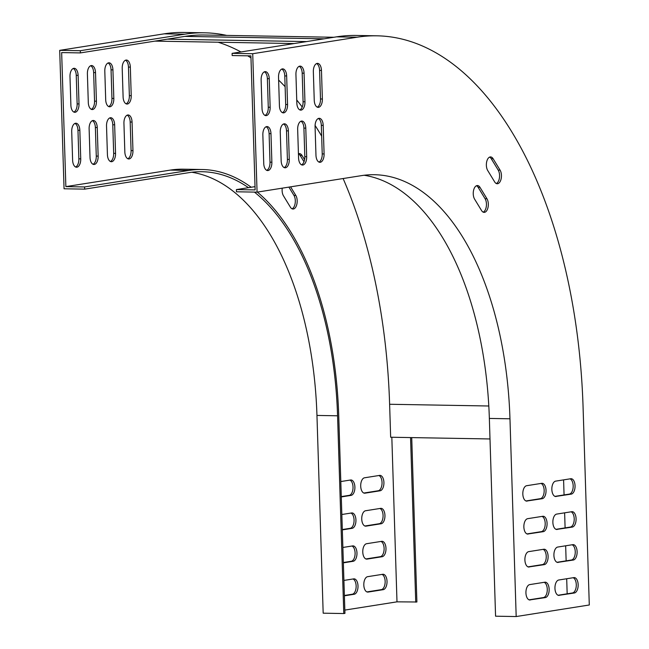 <?xml version="1.0" encoding="UTF-8"?>
<svg xmlns="http://www.w3.org/2000/svg" width="649" height="649" viewBox="0 0 649 649"><rect width="100%" height="100%" fill="white"/><g stroke="black" fill="none" stroke-linecap="round" stroke-linejoin="round"><path stroke-width="0.97" d="M226.72 35.403A405.203 213.521 91 0 0 204.508 32.807A405.203 213.521 91 0 0 184.762 34.194L80.322 50.711L59.708 50.354L64.056 188.778L84.67 189.143L84.605 186.944L189.046 170.427A268.475 141.474 -89 0 1 202.131 169.511A268.475 141.474 -89 0 1 251.204 187.245M80.322 50.711L80.395 52.91L61.655 52.585L65.865 186.62L170.306 170.103L189.046 170.427M344.846 610.084L396.993 601.842L391.826 437.248M202.131 169.511L183.391 169.186A268.475 141.474 91 0 0 170.306 170.103M298.426 153.805A7.715 4.064 -89 0 1 299.424 153.594A7.715 4.064 -89 0 1 301.988 155.419L304.592 159.678M290.582 186.847L295.822 195.43A7.715 4.064 -89 0 1 296.901 204.005A7.715 4.064 -89 0 1 292.991 209.035A7.715 4.064 -89 0 1 290.419 207.209L283.467 195.82A7.715 4.064 -89 0 1 282.234 188.169M343.362 562.845L353.153 561.296A7.715 4.064 91 0 0 356.982 553.321A7.715 4.064 91 0 0 353.048 545.89A7.715 4.064 91 0 0 352.675 545.914L342.875 547.464M367.083 559.097L382.164 556.712A7.715 4.064 91 0 0 385.993 548.738A7.715 4.064 91 0 0 382.058 541.307A7.715 4.064 91 0 0 381.685 541.331L366.596 543.716A7.715 4.064 91 0 0 362.767 551.691A7.715 4.064 91 0 0 366.701 559.122A7.715 4.064 91 0 0 367.083 559.097L366.328 559.081M368.113 592.058L383.202 589.673A7.715 4.064 91 0 0 387.031 581.691A7.715 4.064 91 0 0 383.097 574.26A7.715 4.064 91 0 0 382.715 574.292L367.634 576.677A7.715 4.064 91 0 0 363.805 584.652A7.715 4.064 91 0 0 367.74 592.083A7.715 4.064 91 0 0 368.113 592.058L367.366 592.042M344.392 595.806L354.192 594.257A7.715 4.064 91 0 0 358.013 586.282A7.715 4.064 91 0 0 354.086 578.851A7.715 4.064 91 0 0 353.705 578.876L343.913 580.425M98.145 156.117L97.245 127.553A7.715 4.064 91 0 0 93.318 120.479A7.715 4.064 91 0 0 89.124 128.835L90.016 157.407A7.715 4.064 91 0 0 93.951 164.481A7.715 4.064 91 0 0 98.145 156.117L96.271 156.085L95.371 127.52A7.715 4.064 91 0 0 92.377 120.673M96.417 101.187L95.517 72.623A7.715 4.064 91 0 0 91.59 65.549A7.715 4.064 91 0 0 87.396 73.905L88.296 102.469A7.715 4.064 91 0 0 92.223 109.543A7.715 4.064 91 0 0 96.417 101.187L94.543 101.155L93.643 72.591A7.715 4.064 91 0 0 90.649 65.736M79.008 103.937L78.115 75.373A7.715 4.064 91 0 0 74.189 68.299A7.715 4.064 91 0 0 69.987 76.655L70.887 105.227A7.715 4.064 91 0 0 74.813 112.301A7.715 4.064 91 0 0 79.008 103.937L77.134 103.905L76.241 75.341A7.715 4.064 91 0 0 73.248 68.494M80.736 158.867L79.843 130.303A7.715 4.064 91 0 0 75.909 123.229A7.715 4.064 91 0 0 71.715 131.593L72.615 160.157A7.715 4.064 91 0 0 76.541 167.231A7.715 4.064 91 0 0 80.736 158.867L78.862 158.835L77.969 130.271A7.715 4.064 91 0 0 74.968 123.424M105.698 99.719A7.715 4.064 91 0 0 109.624 106.793A7.715 4.064 91 0 0 113.826 98.437L112.926 69.873A7.715 4.064 91 0 0 109 62.799A7.715 4.064 91 0 0 104.805 71.155L105.698 99.719M123.107 96.969A7.715 4.064 91 0 0 127.034 104.043A7.715 4.064 91 0 0 131.228 95.679L130.335 67.115A7.715 4.064 91 0 0 126.409 60.041A7.715 4.064 91 0 0 122.207 68.405L123.107 96.969M107.426 154.649A7.715 4.064 91 0 0 111.352 161.723A7.715 4.064 91 0 0 115.546 153.367L114.654 124.803A7.715 4.064 91 0 0 110.728 117.729A7.715 4.064 91 0 0 106.525 126.084L107.426 154.649M124.835 151.898A7.715 4.064 91 0 0 128.762 158.973A7.715 4.064 91 0 0 132.956 150.617L132.055 122.053A7.715 4.064 91 0 0 128.129 114.97A7.715 4.064 91 0 0 123.935 123.334L124.835 151.898M365.557 510.755A7.715 4.064 91 0 0 361.736 518.729A7.715 4.064 91 0 0 365.671 526.161A7.715 4.064 91 0 0 366.044 526.136L381.133 523.751A7.715 4.064 91 0 0 384.954 515.777A7.715 4.064 91 0 0 381.02 508.345A7.715 4.064 91 0 0 380.647 508.37L365.557 510.755M364.527 477.794A7.715 4.064 91 0 0 360.698 485.776A7.715 4.064 91 0 0 364.633 493.208A7.715 4.064 91 0 0 365.006 493.175L380.095 490.79A7.715 4.064 91 0 0 383.924 482.815A7.715 4.064 91 0 0 379.99 475.384A7.715 4.064 91 0 0 379.608 475.409L364.527 477.794M342.323 529.884L352.115 528.335A7.715 4.064 91 0 0 355.944 520.36A7.715 4.064 91 0 0 352.009 512.929A7.715 4.064 91 0 0 351.636 512.961L341.836 514.503M341.285 496.931L351.085 495.382A7.715 4.064 91 0 0 354.906 487.399A7.715 4.064 91 0 0 350.979 479.976A7.715 4.064 91 0 0 350.598 480L340.806 481.55M343.783 613.548L323.178 613.183L316.955 415.433L337.569 415.79L343.783 613.548L344.944 613.362L338.729 415.603A268.475 141.474 -89 0 0 257.369 192.096M191.771 172.253A266.277 140.314 -89 0 1 316.955 415.433M59.708 50.354L164.148 33.837L184.762 34.194M204.508 32.807L183.902 32.45A405.203 213.521 91 0 0 164.148 33.837M298.483 153.781A7.715 4.064 -89 0 1 300.114 155.387L304.016 161.771M288.894 187.115L293.948 195.398A7.715 4.064 -89 0 1 295.181 203.113A7.715 4.064 -89 0 1 292.058 208.816M343.345 562.521L351.279 561.263A7.715 4.064 91 0 0 355.092 554.059A7.715 4.064 91 0 0 351.977 546.028M365.898 558.951L380.29 556.68A7.715 4.064 91 0 0 384.103 549.476A7.715 4.064 91 0 0 380.987 541.436M366.936 591.912L381.328 589.641A7.715 4.064 91 0 0 385.141 582.437A7.715 4.064 91 0 0 382.026 574.397M344.384 595.482L352.318 594.224A7.715 4.064 91 0 0 356.131 587.021A7.715 4.064 91 0 0 353.015 578.989M93.018 164.254A7.715 4.064 91 0 0 96.271 156.085M91.29 109.324A7.715 4.064 91 0 0 94.543 101.155M73.881 112.074A7.715 4.064 91 0 0 77.134 103.905M75.609 167.004A7.715 4.064 91 0 0 78.862 158.835M108.691 106.566A7.715 4.064 91 0 0 111.953 98.405L111.052 69.841A7.715 4.064 91 0 0 108.058 62.985M126.101 103.816A7.715 4.064 91 0 0 129.354 95.646L128.461 67.082A7.715 4.064 91 0 0 125.468 60.235M110.419 161.504A7.715 4.064 91 0 0 113.672 153.334L112.78 124.77A7.715 4.064 91 0 0 109.786 117.915M127.829 158.745A7.715 4.064 91 0 0 131.082 150.584L130.181 122.02A7.715 4.064 91 0 0 127.188 115.165M364.86 525.998L379.259 523.719A7.715 4.064 91 0 0 383.064 516.515A7.715 4.064 91 0 0 379.957 508.483M363.821 493.037L378.221 490.758A7.715 4.064 91 0 0 382.034 483.554A7.715 4.064 91 0 0 378.919 475.522M342.315 529.56L350.241 528.302A7.715 4.064 91 0 0 354.054 521.098A7.715 4.064 91 0 0 350.947 513.067M341.277 496.599L349.211 495.349A7.715 4.064 91 0 0 353.024 488.145A7.715 4.064 91 0 0 349.908 480.106M411.726 437.596L416.893 601.988L396.993 601.842M415.733 602.167L410.557 437.58M333.854 37.269L204.476 35.014A402.997 212.361 91 0 0 184.827 36.393L80.395 52.91M84.605 186.944L65.865 186.62M84.67 189.143L189.11 172.626A266.277 140.314 -89 0 1 202.09 171.717A266.277 140.314 -89 0 1 248.478 187.675M254.416 192.096A266.277 140.314 -89 0 1 337.569 415.79M586.972 605.355L516.182 616.55L509.968 418.792A266.277 140.314 91 0 0 374.489 174.719A266.277 140.314 91 0 0 361.509 175.628L257.069 192.145L252.721 53.721L357.161 37.204A405.203 213.521 -89 0 1 376.907 35.817A405.203 213.521 -89 0 1 583.078 407.231L589.292 604.99L586.972 605.355M257.069 192.145L236.455 191.788L236.39 189.589L255.13 189.914L250.912 55.879L232.172 55.554L232.107 53.356L336.547 36.847A405.203 213.521 -89 0 1 356.293 35.452L376.907 35.817M496.307 183.521A7.715 4.064 91 0 0 499.43 177.826A7.715 4.064 91 0 0 498.205 170.111L491.252 158.713A7.715 4.064 91 0 0 489.614 157.115M483.189 212.142A7.715 4.064 91 0 0 486.312 206.447A7.715 4.064 91 0 0 485.087 198.724L478.135 187.334A7.715 4.064 91 0 0 476.496 185.736M283.516 124A7.715 4.064 -89 0 1 286.509 130.855L287.402 159.419A7.715 4.064 -89 0 1 284.148 167.588M281.788 69.07A7.715 4.064 -89 0 1 284.781 75.925L285.682 104.489A7.715 4.064 -89 0 1 282.42 112.65M264.378 71.82A7.715 4.064 -89 0 1 267.372 78.675L268.272 107.239A7.715 4.064 -89 0 1 265.019 115.408M266.106 126.758A7.715 4.064 -89 0 1 269.1 133.605L270 162.169A7.715 4.064 -89 0 1 266.739 170.338M543.116 549.354A7.715 4.064 -89 0 1 546.231 557.394A7.715 4.064 -89 0 1 542.418 564.598L528.018 566.869M572.126 544.771A7.715 4.064 -89 0 1 575.241 552.802A7.715 4.064 -89 0 1 571.428 560.006L557.029 562.285M573.164 577.732A7.715 4.064 -89 0 1 576.271 585.763A7.715 4.064 -89 0 1 572.459 592.967L558.067 595.247M544.154 582.315A7.715 4.064 -89 0 1 547.261 590.355A7.715 4.064 -89 0 1 543.448 597.559L529.057 599.83M571.088 511.81A7.715 4.064 -89 0 1 574.203 519.849A7.715 4.064 -89 0 1 570.39 527.053L555.998 529.324M570.057 478.848A7.715 4.064 -89 0 1 573.164 486.888A7.715 4.064 -89 0 1 569.351 494.092L554.96 496.363M542.077 516.401A7.715 4.064 -89 0 1 545.192 524.433A7.715 4.064 -89 0 1 541.38 531.636L526.988 533.916M541.047 483.44A7.715 4.064 -89 0 1 544.154 491.471A7.715 4.064 -89 0 1 540.341 498.675L525.95 500.955M299.197 66.32A7.715 4.064 -89 0 1 302.191 73.167L303.083 101.731A7.715 4.064 -89 0 1 299.83 109.9M316.598 63.561A7.715 4.064 -89 0 1 319.592 70.416L320.492 98.981A7.715 4.064 -89 0 1 317.239 107.15M300.917 121.249A7.715 4.064 -89 0 1 303.91 128.104L304.811 156.669A7.715 4.064 -89 0 1 301.558 164.83M318.326 118.499A7.715 4.064 -89 0 1 321.32 125.346L322.22 153.91A7.715 4.064 -89 0 1 318.959 162.08M494.676 181.923A7.715 4.064 91 0 0 497.239 183.748A7.715 4.064 91 0 0 501.158 178.718A7.715 4.064 91 0 0 500.079 170.143L493.126 158.745A7.715 4.064 91 0 0 490.555 156.92A7.715 4.064 91 0 0 486.645 161.95A7.715 4.064 91 0 0 487.724 170.533L494.676 181.923M481.558 210.544A7.715 4.064 91 0 0 484.122 212.369A7.715 4.064 91 0 0 488.04 207.339A7.715 4.064 91 0 0 486.961 198.756L480.009 187.366A7.715 4.064 91 0 0 477.437 185.541A7.715 4.064 91 0 0 473.527 190.571A7.715 4.064 91 0 0 474.606 199.154L481.558 210.544M289.276 159.451A7.715 4.064 -89 0 1 285.081 167.807A7.715 4.064 -89 0 1 281.155 160.733L280.254 132.169A7.715 4.064 -89 0 1 284.457 123.813A7.715 4.064 -89 0 1 288.383 130.887L289.276 159.451L287.402 159.419M287.556 104.521A7.715 4.064 -89 0 1 283.353 112.877A7.715 4.064 -89 0 1 279.427 105.803L278.535 77.239A7.715 4.064 -89 0 1 282.729 68.875A7.715 4.064 -89 0 1 286.655 75.957L287.556 104.521L285.682 104.489M270.146 107.272A7.715 4.064 -89 0 1 265.952 115.627A7.715 4.064 -89 0 1 262.026 108.553L261.125 79.989A7.715 4.064 -89 0 1 265.319 71.633A7.715 4.064 -89 0 1 269.246 78.707L270.146 107.272L268.272 107.239M271.874 162.201A7.715 4.064 -89 0 1 267.672 170.565A7.715 4.064 -89 0 1 263.745 163.483L262.853 134.919A7.715 4.064 -89 0 1 267.047 126.563A7.715 4.064 -89 0 1 270.974 133.637L271.874 162.201L270 162.169M529.203 567.015A7.715 4.064 -89 0 1 528.83 567.039A7.715 4.064 -89 0 1 524.895 559.608A7.715 4.064 -89 0 1 528.724 551.634L543.805 549.249A7.715 4.064 -89 0 1 544.178 549.224A7.715 4.064 -89 0 1 548.113 556.655A7.715 4.064 -89 0 1 544.292 564.63L528.448 566.999M558.213 562.432A7.715 4.064 -89 0 1 557.84 562.456A7.715 4.064 -89 0 1 553.905 555.025A7.715 4.064 -89 0 1 557.734 547.05L572.816 544.665A7.715 4.064 -89 0 1 573.197 544.633A7.715 4.064 -89 0 1 577.123 552.064A7.715 4.064 -89 0 1 573.302 560.038L557.467 562.415M559.251 595.384A7.715 4.064 -89 0 1 558.87 595.417A7.715 4.064 -89 0 1 554.944 587.986A7.715 4.064 -89 0 1 558.765 580.003L573.854 577.618A7.715 4.064 -89 0 1 574.227 577.594A7.715 4.064 -89 0 1 578.162 585.025A7.715 4.064 -89 0 1 574.333 592.999L558.497 595.376M530.241 599.976A7.715 4.064 -89 0 1 529.86 600A7.715 4.064 -89 0 1 525.925 592.569A7.715 4.064 -89 0 1 529.754 584.595L544.844 582.21A7.715 4.064 -89 0 1 545.217 582.177A7.715 4.064 -89 0 1 549.151 589.608A7.715 4.064 -89 0 1 545.322 597.591L529.487 599.96M557.175 529.47A7.715 4.064 -89 0 1 556.801 529.495A7.715 4.064 -89 0 1 552.867 522.064A7.715 4.064 -89 0 1 556.696 514.089L571.777 511.704A7.715 4.064 -89 0 1 572.158 511.672A7.715 4.064 -89 0 1 576.093 519.103A7.715 4.064 -89 0 1 572.264 527.085L556.428 529.454M556.144 496.509A7.715 4.064 -89 0 1 555.763 496.534A7.715 4.064 -89 0 1 551.837 489.103A7.715 4.064 -89 0 1 555.658 481.128L570.747 478.743A7.715 4.064 -89 0 1 571.12 478.719A7.715 4.064 -89 0 1 575.055 486.15A7.715 4.064 -89 0 1 571.225 494.124L555.39 496.493M528.164 534.054A7.715 4.064 -89 0 1 527.791 534.078A7.715 4.064 -89 0 1 523.857 526.647A7.715 4.064 -89 0 1 527.686 518.673L542.767 516.288A7.715 4.064 -89 0 1 543.148 516.263A7.715 4.064 -89 0 1 547.083 523.694A7.715 4.064 -89 0 1 543.254 531.669L527.418 534.046M527.134 501.093A7.715 4.064 -89 0 1 526.753 501.125A7.715 4.064 -89 0 1 522.818 493.694A7.715 4.064 -89 0 1 526.647 485.712L541.737 483.327A7.715 4.064 -89 0 1 542.11 483.302A7.715 4.064 -89 0 1 546.044 490.733A7.715 4.064 -89 0 1 542.215 498.708L526.38 501.085M304.957 101.763A7.715 4.064 -89 0 1 300.763 110.127A7.715 4.064 -89 0 1 296.836 103.053L295.936 74.489A7.715 4.064 -89 0 1 300.13 66.125A7.715 4.064 -89 0 1 304.065 73.199L304.957 101.763L303.083 101.731M322.366 99.013A7.715 4.064 -89 0 1 318.172 107.369A7.715 4.064 -89 0 1 314.246 100.295L313.345 71.731A7.715 4.064 -89 0 1 317.539 63.375A7.715 4.064 -89 0 1 321.466 70.449L322.366 99.013L320.492 98.981M306.685 156.701A7.715 4.064 -89 0 1 302.491 165.057A7.715 4.064 -89 0 1 298.564 157.983L297.664 129.419A7.715 4.064 -89 0 1 301.858 121.055A7.715 4.064 -89 0 1 305.784 128.137L306.685 156.701L304.811 156.669M324.094 153.943A7.715 4.064 -89 0 1 319.892 162.307A7.715 4.064 -89 0 1 315.966 155.233L315.073 126.669A7.715 4.064 -89 0 1 319.267 118.305A7.715 4.064 -89 0 1 323.194 125.379L324.094 153.943L322.22 153.91M232.107 53.356L252.721 53.721M563.592 479.871L564.062 494.927M564.63 512.832L565.101 527.888M565.66 545.793L566.139 560.85M566.699 578.754L567.169 593.803M509.968 418.792L489.354 418.435L495.568 616.193L516.182 616.55M489.354 418.435A266.277 140.314 91 0 0 364.17 175.262M255.025 186.644L236.39 189.589M218.088 42.226A400.79 211.201 -89 0 1 240.966 51.961M247.699 55.822A400.79 211.201 -89 0 1 250.976 57.883M278.624 80.087A400.79 211.201 -89 0 1 285.122 86.69M296.739 99.987A400.79 211.201 -89 0 1 302.223 106.988M315.081 125.444A400.79 211.201 -89 0 1 321.661 136.128M343.118 178.54A400.79 211.201 -89 0 1 389.619 404.27L390.657 437.231L490.003 438.959M306.628 41.577L167.426 39.151M294.119 43.548L154.916 41.122M77.969 130.271L79.843 130.303M76.241 75.341L78.115 75.373M93.643 72.591L95.517 72.623M111.052 69.841L112.926 69.873M111.953 98.405L113.826 98.437M128.461 67.082L130.335 67.115M129.354 95.646L131.228 95.679M95.371 127.52L97.245 127.553M112.78 124.77L114.654 124.803M113.672 153.334L115.546 153.367M130.181 122.02L132.055 122.053M131.082 150.584L132.956 150.617M352.318 594.224L354.192 594.257M381.328 589.641L383.202 589.673M380.29 556.68L382.164 556.712M379.259 523.719L381.133 523.751M365.29 526.12L366.044 526.136M378.221 490.758L380.095 490.79M364.259 493.167L365.006 493.175M351.279 561.263L353.153 561.296M350.241 528.302L352.115 528.335M349.211 495.349L351.085 495.382M295.822 195.43L293.948 195.398M301.988 155.419L300.114 155.387M357.161 37.204L336.547 36.847M545.322 597.591L543.448 597.559M574.333 592.999L572.459 592.967M573.302 560.038L571.428 560.006M572.264 527.085L570.39 527.053M571.225 494.124L569.351 494.092M544.292 564.63L542.418 564.598M543.254 531.669L541.38 531.636M542.215 498.708L540.341 498.675M270.974 133.637L269.1 133.605M269.246 78.707L267.372 78.675M286.655 75.957L284.781 75.925M304.065 73.199L302.191 73.167M321.466 70.449L319.592 70.416M288.383 130.887L286.509 130.855M305.784 128.137L303.91 128.104M323.194 125.379L321.32 125.346M485.087 198.724L486.961 198.756M478.135 187.334L480.009 187.366M498.205 170.111L500.079 170.143M491.252 158.713L493.126 158.745M488.811 405.998L389.619 404.27M324.038 38.818L184.827 36.393"/></g></svg>
